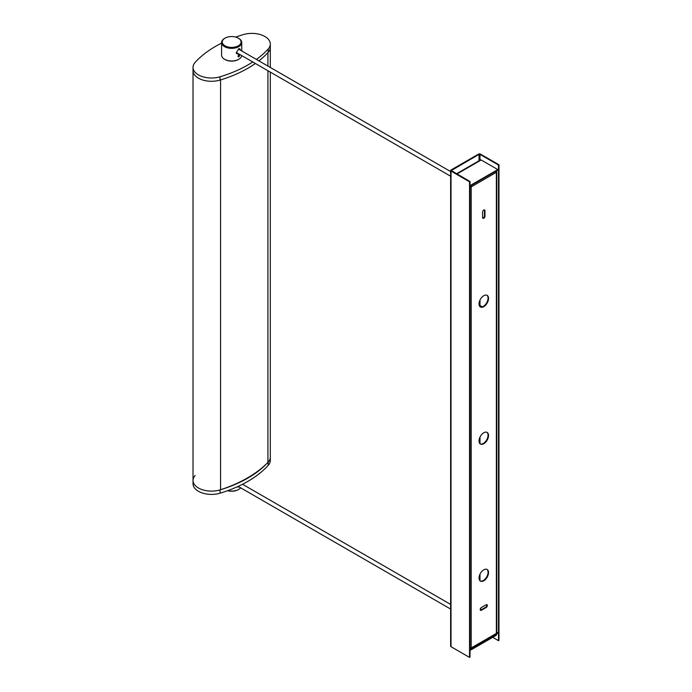 <?xml version="1.0" encoding="UTF-8"?>
<svg xmlns="http://www.w3.org/2000/svg" width="692" height="692" viewBox="0 0 692 692"><rect width="100%" height="100%" fill="white"/><g stroke="black" fill="none" stroke-linecap="round" stroke-linejoin="round"><path stroke-width="1.04" d="M255.365 63.482A114.145 65.904 180 0 1 220.056 80.073A18.468 10.657 180 0 1 198.431 78.17A18.468 10.657 180 0 1 193.025 70.636A18.468 10.657 0 0 0 220.558 79.917L220.558 489.737A124.776 72.037 0 0 0 267.925 462.394A18.468 10.657 0 0 0 270.312 457.152L270.312 460.439A18.468 10.657 0 0 1 268.202 465.387A114.145 65.904 0 0 1 220.056 493.188A18.468 10.657 0 0 1 193.025 483.743L193.025 480.456A18.468 10.657 0 0 0 220.558 489.737M252.744 61.969A114.145 65.904 180 0 1 220.056 76.786A18.468 10.657 180 0 1 198.431 74.883A18.468 10.657 180 0 1 193.025 67.34A18.468 10.657 180 0 1 195.127 62.401A114.145 65.904 180 0 1 221.596 43.12M235.738 37.1A114.145 65.904 180 0 1 243.273 34.6A18.468 10.657 180 0 1 270.312 44.046A18.468 10.657 180 0 1 268.202 48.994A114.145 65.904 180 0 1 256.421 59.434M267.925 66.077L267.925 52.583A18.468 10.657 0 0 0 270.312 47.333A18.468 10.657 180 0 1 268.202 52.281A114.145 65.904 180 0 1 258.894 60.861M240.608 50.308L238.792 48.7L236.292 52.635L238.792 54.46L239.207 54.149M238.532 48.864A2.854 1.643 -60 0 1 239.743 48.838A2.854 1.643 -60 0 1 240.332 50.144M238.316 53.639L238.316 53.639A2.854 1.643 -60 0 1 236.889 53.777A2.854 1.643 -60 0 1 236.301 52.549M238.792 56.848C237.763 56.805 237.763 56.216 238.792 55.092C239.726 55.083 239.726 55.671 238.792 56.848L238.23 56.882M238.792 38.423L238.316 38.147A9.403 5.424 0 0 0 225.021 38.147A9.403 5.424 0 0 0 225.021 45.828A9.403 5.424 0 0 0 238.316 45.828A9.403 5.424 0 0 0 238.316 38.147L238.792 38.423A10.069 5.813 180 0 1 241.742 42.532A10.069 5.813 180 0 1 235.522 47.912A10.069 5.813 180 0 1 224.545 46.649A10.069 5.813 180 0 1 221.596 42.532A10.069 5.813 180 0 1 224.545 38.423A10.069 5.813 180 0 1 224.788 38.285M238.541 59.391A9.403 5.424 180 0 1 238.316 59.529A9.403 5.424 180 0 1 225.021 59.529L224.545 59.261A10.069 5.813 0 0 0 238.792 59.261A10.069 5.813 0 0 0 241.707 55.594M221.596 42.532L221.596 55.144A10.069 5.813 0 0 0 224.545 59.261L225.021 59.529M238.792 55.092L239.302 55.023M236.82 486.986L239.207 486.995M238.316 486.485L238.316 486.485A2.854 1.643 -60 0 1 237.33 486.753M227.798 490.619A10.069 5.813 0 0 0 238.792 489.365A10.069 5.813 0 0 0 240.678 487.843M238.541 489.503A9.403 5.424 180 0 1 238.316 489.633A9.403 5.424 180 0 1 227.599 490.689M195.127 475.508A18.468 10.657 0 0 0 193.025 480.456A18.468 10.657 0 0 0 220.056 489.893A114.145 65.904 0 0 0 268.202 462.1A18.468 10.657 0 0 0 270.312 457.152L270.312 72.106M470.629 186.2A2.015 1.159 120 0 0 470.517 186.667M486.9 569.36A6.712 3.875 -60 0 1 487.626 574.81A6.712 3.875 -60 0 1 483.31 580.51A6.712 3.875 -60 0 1 480.196 580.96M483.786 569.819A6.712 3.875 -60 0 1 487.142 569.481A6.712 3.875 -60 0 1 488.171 574.862A6.712 3.875 -60 0 1 483.786 580.778A6.712 3.875 -60 0 1 480.43 581.116A6.712 3.875 -60 0 1 479.4 575.735A6.712 3.875 -60 0 1 483.786 569.819M486.9 295.233A6.712 3.875 -60 0 1 487.626 300.683A6.712 3.875 -60 0 1 483.31 306.383A6.712 3.875 -60 0 1 480.196 306.833M483.786 295.692A6.712 3.875 -60 0 1 487.142 295.354A6.712 3.875 -60 0 1 488.171 300.735A6.712 3.875 -60 0 1 483.786 306.651A6.712 3.875 -60 0 1 480.43 306.988A6.712 3.875 -60 0 1 479.4 301.608A6.712 3.875 -60 0 1 483.786 295.692M486.9 432.301A6.712 3.875 -60 0 1 487.626 437.742A6.712 3.875 -60 0 1 483.31 443.442A6.712 3.875 -60 0 1 480.196 443.901M483.786 432.751A6.712 3.875 -60 0 1 487.142 432.422A6.712 3.875 -60 0 1 488.171 437.802A6.712 3.875 -60 0 1 483.786 443.719A6.712 3.875 -60 0 1 480.43 444.048A6.712 3.875 -60 0 1 479.4 438.667A6.712 3.875 -60 0 1 483.786 432.751M484.348 209.866A1.678 0.969 -60 0 1 484.495 210.437L484.495 215.921A1.678 0.969 -60 0 1 483.31 217.971A1.678 0.969 -60 0 1 482.739 218.136M483.786 218.248A1.678 0.969 -60 0 1 482.947 218.335A1.678 0.969 -60 0 1 482.601 217.565L482.601 212.081A1.678 0.969 -60 0 1 483.327 210.394A1.678 0.969 -60 0 1 484.625 209.944A1.678 0.969 -60 0 1 484.971 210.714L484.971 216.189A1.678 0.969 -60 0 1 483.786 218.248M495.956 171.201A1.341 0.778 60 0 1 496.363 172.334A1.341 0.778 180 0 0 496.761 171.78A1.341 0.778 180 0 0 496.363 171.235L496.129 171.097M481.407 607.507L486.156 604.765A1.678 0.969 -60 0 1 486.995 604.687A1.678 0.969 -60 0 1 487.254 606.028A1.678 0.969 -60 0 1 486.156 607.507L481.407 610.249A1.678 0.969 -60 0 1 480.568 610.335A1.678 0.969 -60 0 1 480.317 608.986A1.678 0.969 -60 0 1 481.407 607.507M486.727 604.609A1.678 0.969 -60 0 1 485.68 607.239L480.94 609.972A1.678 0.969 -60 0 1 480.369 610.136M470.015 649.529A1.341 0.778 0 0 0 471.2 649.312L496.363 634.789A1.341 0.778 0 0 0 496.761 634.235L496.761 633.734M470.015 187.074A1.341 0.778 180 0 0 471.2 186.857L470.015 186.676M470.724 186.589L470.448 185.923M470.015 649.727L470.249 649.866A1.341 0.778 -120 0 0 470.923 649.926L496.086 635.403A1.341 0.778 60 0 0 496.363 634.789L496.363 172.334L471.2 186.857A1.341 0.778 -120 0 0 470.794 185.724M470.923 649.926A1.341 0.778 -120 0 0 471.2 649.312L471.2 186.857M470.015 181.512L451.305 170.552L479.037 154.377L479.988 154.377L498.499 165.068L498.975 164.791L480.464 154.1A1.341 0.778 180 0 0 478.561 154.1L451.02 169.998A1.341 0.778 180 0 0 450.63 170.552L450.63 646.164A1.341 0.778 0 0 0 451.02 646.709L469.539 657.4L469.539 181.788L470.015 181.512L470.015 657.123L469.539 657.4M498.975 164.791L498.975 640.403L498.499 640.68L498.499 165.068M492.721 637.341L498.499 640.68M450.63 170.552A1.341 0.778 180 0 0 451.02 171.097L469.539 181.788M456.564 173.753L480.499 159.93A1.341 0.778 60 0 1 481.174 159.999L497.79 169.592L497.79 170.137L470.015 186.174M497.79 169.592L470.015 185.629M480.698 608.19L480.698 610.084M470.015 649.174L497.79 633.137L496.761 631.995M470.015 648.629L497.79 632.592M239.337 56.173A1.003 0.58 120 0 0 238.238 55.767A1.003 0.58 120 0 0 239.337 56.173M239.147 56.407L239.095 55.118L238.126 56.389L239.147 56.407L238.299 55.914M238.904 55.239L239.449 55.55M479.201 305.267L482.454 306.79M220.056 80.073L220.056 76.786M268.202 52.281L268.202 48.994M267.925 70.731L267.925 462.394M268.202 462.1L268.202 465.387M220.056 489.893L220.056 493.188M484.971 210.714L484.495 210.437M484.971 216.189L484.495 215.921M486.156 607.507L485.68 607.239M481.407 610.249L480.94 609.972M479.037 154.377L479.037 160.778M451.495 170.275L451.495 170.829M479.988 154.377L479.988 160.233M479.988 300.077L479.988 305.362M479.988 437.136L479.988 443.719M479.988 574.204L479.988 580.778M451.02 171.097L451.02 646.709M481.174 159.999L456.962 173.977M193.025 480.456L193.025 67.34M270.312 67.453L270.312 44.046M225.021 38.147L224.545 38.423M241.742 42.532L241.742 50.957M238.316 59.529L238.792 59.261M238.316 489.633L238.792 489.365M236.301 52.471L450.63 176.218M238.351 49.002L450.63 171.564M496.761 171.78L496.761 633.189M242.529 484.262L450.63 604.41M238.143 486.381L450.63 609.064"/></g></svg>
